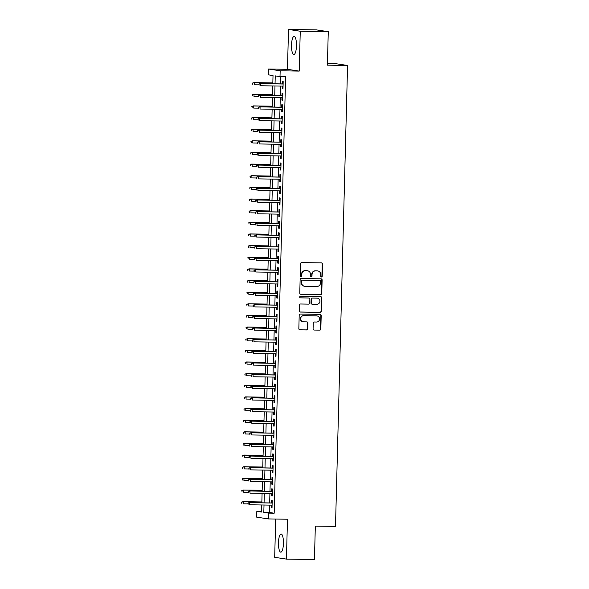 <?xml version="1.0" encoding="UTF-8"?>
<svg xmlns="http://www.w3.org/2000/svg" width="589" height="589" viewBox="0 0 589 589"><rect width="100%" height="100%" fill="white"/><g stroke="black" fill="none" stroke-linecap="round" stroke-linejoin="round"><path stroke-width="0.88" d="M321.432 276.985A0.803 0.773 98.6 0 0 322.227 276.197L322.544 264.056A1.141 1.097 98.6 0 0 321.469 262.9L301.671 262.584A1.141 1.097 98.6 0 0 300.545 263.703L300.228 275.843A0.803 0.773 98.6 0 0 300.972 276.653A0.803 0.773 98.6 0 0 301.767 275.866L301.804 274.297A3.659 3.519 98.6 0 1 305.419 270.697L307.075 270.726A3.659 3.519 98.6 0 1 310.499 274.437L310.455 276.005A0.803 0.773 98.6 0 0 311.206 276.823A0.803 0.773 98.6 0 0 311.993 276.035L312.037 274.459A3.659 3.519 98.6 0 1 315.652 270.866L317.302 270.888A3.659 3.519 98.6 0 1 320.725 274.599L320.681 276.175A0.803 0.773 98.6 0 0 321.432 276.985M321.174 276.933A0.803 0.773 98.6 0 0 321.903 276.153L322.227 264.012A1.141 1.097 98.6 0 0 321.454 262.9M300.721 276.609A0.803 0.773 98.6 0 0 301.45 275.821L301.804 274.297M310.948 276.771A0.803 0.773 98.6 0 0 311.677 275.983L312.037 274.459M283.434 543.456A9.085 2.481 -89.1 0 0 281.1 533.987A9.085 2.481 -89.1 0 0 278.479 542.705A9.085 2.481 -89.1 0 0 280.813 552.165A9.085 2.481 -89.1 0 0 283.434 543.456M296.466 45.846A9.085 2.481 -89.1 0 0 294.132 36.385A9.085 2.481 -89.1 0 0 291.511 45.095A9.085 2.481 -89.1 0 0 293.845 54.556A9.085 2.481 -89.1 0 0 296.466 45.846M313.083 328.89A1.141 1.097 98.6 0 0 314.158 330.046L319.709 330.134A1.141 1.097 98.6 0 0 320.843 329.008L321.196 315.527A1.141 1.097 98.6 0 0 320.121 314.371L300.324 314.047A1.141 1.097 98.6 0 0 299.197 315.174L298.844 328.655A1.141 1.097 98.6 0 0 299.911 329.818L306.619 329.928A1.141 1.097 98.6 0 0 307.752 328.802L307.9 323.03A1.141 1.097 98.6 0 0 306.832 321.874L303.504 321.815A3.063 2.938 98.6 0 1 300.655 318.516A3.063 2.938 98.6 0 1 303.666 315.704L316.698 315.918A3.063 2.938 98.6 0 1 319.547 319.216A3.063 2.938 98.6 0 1 316.543 322.028L314.364 321.992A1.141 1.097 98.6 0 0 313.238 323.118L313.083 328.89M269.615 505.112L269.423 512.474L274.187 513.196L268.584 513.107L268.429 518.924L256.679 517.149L256.833 511.326L261.597 512.047L261.781 504.987M328.272 31.681L300.257 31.232L288.507 29.45L316.521 29.899L328.272 31.681L327.396 65.143L347.569 65.467L335.494 526.411L315.329 526.087L314.452 559.55L286.438 559.101L287.476 519.233L268.429 518.924M288.507 29.45L287.469 69.318L299.212 71.1L300.257 31.232M299.212 71.1L280.165 70.79L280.011 76.607L275.247 75.885L275.041 83.815M274.187 513.196L285.613 76.703L280.011 76.607M320.644 294.603A1.141 1.097 98.6 0 0 321.771 293.477L322.124 279.996A1.141 1.097 98.6 0 0 321.057 278.84L301.259 278.516A1.141 1.097 98.6 0 0 300.125 279.642L299.772 293.123A1.141 1.097 98.6 0 0 300.839 294.286L320.328 294.559A1.141 1.097 98.6 0 0 321.454 293.432L321.808 279.952A1.141 1.097 98.6 0 0 321.034 278.84M321.66 297.762L321.307 311.242A1.141 1.097 98.6 0 1 320.173 312.369L300.375 312.052A1.141 1.097 98.6 0 1 299.308 310.889L299.455 305.124A1.141 1.097 98.6 0 1 300.589 303.998L308.621 304.123A1.141 1.097 98.6 0 0 309.748 303.004L309.851 299.175A1.141 1.097 98.6 0 0 308.776 298.012L300.419 297.879A0.803 0.773 98.6 0 1 299.676 297.018A0.803 0.773 98.6 0 1 300.464 296.282L320.593 296.606A1.141 1.097 98.6 0 1 321.66 297.762L321.307 311.242M275.689 519.042L274.688 557.319L286.438 559.101M282.264 86.104L282.197 88.453L282.992 88.571L283.176 81.591L282.381 81.466L282.315 83.925M281.954 97.745L281.895 100.093L282.691 100.211L282.867 93.231L282.079 93.106L282.013 95.565M281.652 109.385L281.586 111.733L282.381 111.851L282.565 104.871L281.77 104.746L281.704 107.205M281.343 121.017L281.284 123.373L282.079 123.491L282.264 116.512L281.468 116.386L281.402 118.845M281.041 132.658L280.982 135.014L281.77 135.131L281.954 128.152L281.159 128.027L281.1 130.486M280.739 144.298L280.673 146.654L281.468 146.771L281.652 139.792L280.857 139.667L280.791 142.126M280.43 155.938L280.371 158.294L281.167 158.412L281.343 151.432L280.555 151.307L280.489 153.766M280.128 167.578L280.062 169.934L280.857 170.052L281.041 163.072L280.246 162.947L280.18 165.406M279.819 179.218L279.76 181.574L280.555 181.692L280.739 174.712L279.944 174.587L279.878 177.046M279.517 190.858L279.458 193.214L280.246 193.332L280.43 186.352L279.635 186.227L279.576 188.686M279.215 202.498L279.149 204.854L279.944 204.972L280.128 197.985L279.333 197.867L279.267 200.326M278.906 214.138L278.847 216.494L279.642 216.612L279.819 209.625L279.031 209.507L278.965 211.966M278.604 225.778L278.538 228.134L279.333 228.252L279.517 221.265L278.722 221.147L278.656 223.606M278.295 237.419L278.236 239.775L279.031 239.892L279.215 232.905L278.42 232.788L278.354 235.247M277.993 249.059L277.934 251.415L278.722 251.532L278.906 244.545L278.111 244.428L278.052 246.887M277.691 260.699L277.625 263.055L278.42 263.173L278.604 256.186L277.809 256.068L277.743 258.527M277.382 272.339L277.323 274.695L278.118 274.813L278.295 267.826L277.507 267.708L277.441 270.167M277.08 283.979L277.014 286.335L277.809 286.453L277.993 279.466L277.198 279.348L277.132 281.807M276.771 295.619L276.712 297.968L277.507 298.093L277.691 291.106L276.896 290.988L276.83 293.447M276.469 307.259L276.41 309.608L277.198 309.733L277.382 302.746L276.587 302.628L276.528 305.087M276.167 318.899L276.101 321.248L276.896 321.373L277.08 314.386L276.285 314.268L276.219 316.727M275.858 330.539L275.799 332.888L276.594 333.013L276.771 326.026L275.983 325.908L275.917 328.368M275.556 342.18L275.49 344.528L276.285 344.653L276.469 337.666L275.674 337.549L275.608 340.008M275.247 353.82L275.188 356.168L275.983 356.293L276.167 349.306L275.372 349.189L275.306 351.648M274.945 365.46L274.886 367.808L275.674 367.934L275.858 360.947L275.063 360.829L275.004 363.288M274.643 377.1L274.577 379.449L275.372 379.574L275.556 372.587L274.761 372.469L274.695 374.928M274.334 388.74L274.275 391.089L275.07 391.214L275.247 384.227L274.459 384.109L274.393 386.568M274.032 400.38L273.966 402.729L274.761 402.854L274.945 395.867L274.15 395.749L274.084 398.208M273.723 412.02L273.664 414.369L274.459 414.494L274.643 407.507L273.848 407.389L273.782 409.848M273.421 423.66L273.362 426.009L274.15 426.127L274.334 419.147L273.539 419.029L273.48 421.488M273.119 435.3L273.053 437.649L273.848 437.767L274.032 430.787L273.237 430.669L273.171 433.129M272.81 446.941L272.751 449.289L273.546 449.407L273.723 442.427L272.935 442.31L272.869 444.769M272.508 458.581L272.442 460.929L273.237 461.047L273.421 454.067L272.626 453.942L272.56 456.409M272.199 470.221L272.14 472.569L272.935 472.687L273.119 465.708L272.324 465.582L272.258 468.049M271.897 481.861L271.838 484.21L272.626 484.327L272.81 477.348L272.015 477.223L271.956 479.682M271.595 493.501L271.529 495.85L272.324 495.967L272.508 488.988L271.713 488.863L271.647 491.322M280.835 76.622L280.644 83.903M280.585 86.075L280.342 95.543M280.283 97.715L280.033 107.183M279.974 109.355L279.731 118.823M279.672 120.995L279.422 130.463M279.37 132.635L279.12 142.104M279.061 144.276L278.818 153.744M278.759 155.916L278.509 165.384M278.45 167.556L278.207 177.024M278.148 179.196L277.898 188.664M277.846 190.836L277.596 200.304M277.537 202.476L277.294 211.944M277.235 214.116L276.985 223.577M276.926 225.756L276.683 235.217M276.624 237.396L276.374 246.857M276.322 249.029L276.072 258.497M276.013 260.669L275.77 270.137M275.711 272.309L275.461 281.778M275.402 283.95L275.159 293.418M275.1 295.59L274.849 305.058M274.798 307.23L274.548 316.698M274.489 318.87L274.246 328.338M274.187 330.51L273.937 339.978M273.885 342.15L273.635 351.618M273.576 353.79L273.325 363.258M273.274 365.43L273.024 374.898M272.965 377.07L272.722 386.539M272.663 388.711L272.412 398.179M272.361 400.351L272.111 409.819M272.052 411.991L271.801 421.459M271.75 423.631L271.5 433.099M271.441 435.271L271.198 444.739M271.139 446.911L270.888 456.379M270.837 458.551L270.587 468.019M270.528 470.191L270.277 479.66M270.226 481.831L269.976 491.3M269.917 493.472L269.674 502.94M271.286 505.134L271.227 507.49L272.022 507.608L272.199 500.628L271.411 500.503L271.345 502.962M347.569 65.467L335.818 63.693L327.44 63.553M261.612 511.407L256.833 511.326M272.81 83.778L273.024 75.554L268.26 74.832L268.415 69.009L280.165 70.79M287.469 69.318L268.415 69.009M264.012 505.023L263.82 512.386L268.584 513.107M274.982 85.987L274.739 95.455M274.68 97.627L274.43 107.095M274.371 109.267L274.128 118.735M274.069 120.907L273.819 130.368M273.767 132.547L273.517 142.008M273.458 144.187L273.215 153.648M273.156 155.82L272.906 165.288M272.847 167.46L272.604 176.928M272.545 179.1L272.295 188.568M272.243 190.74L271.993 200.208M271.934 202.38L271.691 211.849M271.632 214.021L271.382 223.489M271.323 225.661L271.08 235.129M271.021 237.301L270.771 246.769M270.719 248.941L270.469 258.409M270.41 260.581L270.167 270.049M270.108 272.221L269.858 281.689M269.799 283.861L269.556 293.329M269.497 295.501L269.247 304.969M269.195 307.141L268.945 316.61M268.886 318.782L268.643 328.25M268.584 330.422L268.334 339.89M268.275 342.062L268.032 351.53M267.973 353.702L267.723 363.17M267.671 365.342L267.421 374.81M267.362 376.982L267.119 386.45M267.06 388.622L266.81 398.09M266.751 400.262L266.508 409.73M266.449 411.902L266.199 421.371M266.147 423.543L265.897 433.011M265.838 435.183L265.595 444.651M265.536 446.823L265.286 456.291M265.227 458.463L264.984 467.931M264.925 470.103L264.675 479.571M264.623 481.743L264.373 491.211M264.314 493.383L264.071 502.851M261.84 502.815L262.083 493.346M262.142 491.174L262.392 481.706M262.444 479.534L262.694 470.066M262.753 467.894L263.003 458.426M263.055 456.254L263.305 446.786M263.364 444.614L263.607 435.146M263.666 432.974L263.916 423.506M263.968 421.334L264.218 411.866M264.277 409.694L264.527 400.226M264.579 398.054L264.829 388.585M264.888 386.413L265.131 376.945M265.19 374.773L265.44 365.305M265.492 363.133L265.742 353.665M265.801 351.493L266.051 342.025M266.103 339.853L266.353 330.385M266.412 328.213L266.655 318.745M266.714 316.573L266.964 307.105M267.016 304.933L267.266 295.464M267.325 293.293L267.575 283.824M267.627 281.652L267.877 272.184M267.936 270.012L268.179 260.544M268.238 258.372L268.488 248.904M268.54 246.732L268.79 237.264M268.849 235.092L269.099 225.624M269.151 223.452L269.401 213.984M269.46 211.812L269.703 202.351M269.762 200.172L270.012 190.711M270.064 188.532L270.314 179.071M270.373 176.891L270.623 167.431M270.675 165.259L270.925 155.79M270.984 153.619L271.227 144.15M271.286 141.978L271.536 132.51M271.588 130.338L271.838 120.87M271.897 118.698L272.14 109.23M272.199 107.058L272.449 97.59M272.508 95.418L272.751 85.95M269.423 512.474L263.82 512.386M282.197 88.453L282.992 88.468M281.895 100.093L282.691 100.108M281.586 111.733L282.389 111.748M281.284 123.373L282.079 123.388M280.982 135.014L281.778 135.028M280.673 146.654L281.468 146.668M280.371 158.294L281.167 158.308M280.062 169.934L280.865 169.949M279.76 181.574L280.555 181.589M279.458 193.214L280.254 193.221M279.149 204.854L279.944 204.862M278.847 216.494L279.642 216.502M278.538 228.134L279.341 228.142M278.236 239.775L279.031 239.782M277.934 251.415L278.73 251.422M277.625 263.055L278.42 263.062M277.323 274.695L278.118 274.702M277.014 286.335L277.817 286.342M276.712 297.968L277.507 297.982M276.41 309.608L277.205 309.623M276.101 321.248L276.896 321.263M275.799 332.888L276.594 332.903M275.49 344.528L276.293 344.543M275.188 356.168L275.983 356.183M274.886 367.808L275.681 367.823M274.577 379.449L275.372 379.463M274.275 391.089L275.07 391.103M273.966 402.729L274.768 402.743M273.664 414.369L274.459 414.384M273.362 426.009L274.157 426.024M273.053 437.649L273.848 437.664M272.751 449.289L273.546 449.304M272.442 460.929L273.244 460.944M272.14 472.569L272.935 472.584M271.838 484.21L272.633 484.224M271.529 495.85L272.324 495.864M271.227 507.49L272.022 507.504M317.751 270.925L317.434 270.881A3.659 3.519 98.6 0 0 316.985 270.844L317.302 270.888M311.721 274.415A3.659 3.519 98.6 0 1 315.336 270.815L316.985 270.844M307.524 270.763L307.208 270.712A3.659 3.519 98.6 0 0 306.751 270.675L307.075 270.726M301.487 274.253A3.659 3.519 98.6 0 1 305.102 270.653L306.751 270.675M300.545 294.235L320.328 294.559M320.549 281.225A0.803 0.773 98.6 0 0 319.805 280.416L302.422 280.136A0.803 0.773 98.6 0 0 301.634 280.924L301.59 282.58A3.659 3.519 98.6 0 0 305.014 286.291L316.889 286.482A3.659 3.519 98.6 0 0 320.512 282.889L320.549 281.225M304.557 286.254L304.241 286.21A3.659 3.519 98.6 0 1 301.273 282.536L301.318 280.879A0.803 0.773 98.6 0 1 302.105 280.092L319.488 280.371M300.081 312.001L319.856 312.325A1.141 1.097 98.6 0 0 320.99 311.198M308.916 298.027L308.599 297.975A1.141 1.097 98.6 0 0 308.459 297.968L300.169 297.835M316.948 304.263A3.063 2.938 98.6 0 0 317.486 298.181A3.063 2.938 98.6 0 0 317.11 298.144L312.516 298.071A1.141 1.097 98.6 0 0 311.39 299.197L311.286 303.026A1.141 1.097 98.6 0 0 312.354 304.189L316.948 304.263M317.486 298.181L317.169 298.13A3.063 2.938 98.6 0 0 316.794 298.1L317.11 298.144M312.214 304.174L311.898 304.123A1.141 1.097 98.6 0 1 310.97 302.974L311.073 299.153A1.141 1.097 98.6 0 1 312.199 298.027L316.794 298.1M321.344 297.717A1.141 1.097 98.6 0 0 320.571 296.606M317.081 315.947L316.764 315.895A3.063 2.938 98.6 0 0 316.381 315.866L316.698 315.918M303.129 321.785L302.812 321.741A3.063 2.938 98.6 0 1 303.35 315.66L316.381 315.866M299.911 329.818L306.302 329.877A1.141 1.097 98.6 0 0 307.436 328.75L307.583 322.986A1.141 1.097 98.6 0 0 306.81 321.874M314.158 330.046L319.393 330.09A1.141 1.097 98.6 0 0 320.526 328.964L320.88 315.483A1.141 1.097 98.6 0 0 320.107 314.371M252.438 83.071L252.725 84.286L252.438 83.071L254.352 82.696L254.293 84.794L258.762 84.86M252.755 83.123L254.352 82.696L272.832 82.99M253.778 82.607L272.832 82.916M283.11 83.94L260.132 83.572L283.11 84.021M259.101 84.08L259.072 85.243L259.101 84.08L260.699 83.66L260.647 85.751L283.059 86.112M260.132 83.572L258.785 84.036M252.129 94.711L252.416 95.926L252.129 94.711L254.043 94.336L253.992 96.434L258.461 96.5M252.445 94.755L254.043 94.336L272.523 94.63M253.476 94.247L272.53 94.557M251.827 106.351L252.114 107.566L251.827 106.351L253.741 105.976L253.682 108.074L258.151 108.14M252.144 106.395L253.741 105.976L272.221 106.27M253.167 105.887L272.221 106.197M251.518 117.991L251.805 119.206L251.518 117.991L253.432 117.616L253.38 119.714L257.849 119.781M251.842 118.036L253.432 117.616L271.919 117.91M252.865 117.528L271.919 117.837M251.216 129.632L251.503 130.839L251.216 129.632L253.13 129.256L253.079 131.354L257.548 131.421M251.532 129.676L253.13 129.256L271.61 129.551M252.556 129.168L271.61 129.477M282.808 95.58L259.823 95.212L282.808 95.661M258.799 95.72L258.77 96.883L258.799 95.72L260.397 95.3L260.338 97.391L282.749 97.752M259.823 95.212L258.483 95.676M282.506 107.22L259.521 106.852L282.499 107.301M258.497 107.36L258.461 108.523L258.497 107.36L260.088 106.94L260.036 109.031L282.448 109.392M259.521 106.852L258.173 107.316M282.197 118.86L259.212 118.492L282.197 118.941M258.188 119L258.159 120.163L258.188 119L259.786 118.58L259.727 120.671L282.146 121.032M259.212 118.492L257.872 118.956M281.895 130.5L258.91 130.132L281.895 130.581M257.886 130.64L257.857 131.803L257.886 130.64L259.484 130.221L259.425 132.311L281.837 132.672M258.91 130.132L257.57 130.596M250.914 141.272L251.201 142.479L250.914 141.272L252.828 140.896L252.769 142.987L257.238 143.061M251.231 141.316L252.828 140.896L271.308 141.191M252.254 140.808L271.308 141.117M281.586 142.14L258.608 141.772L281.586 142.221M257.577 142.28L257.548 143.444L257.577 142.28L259.175 141.861L259.123 143.952L281.535 144.312M258.608 141.772L257.26 142.236M250.605 152.912L250.892 154.119L250.605 152.912L252.519 152.536L252.467 154.627L256.937 154.701M250.921 152.956L252.519 152.536L270.999 152.831M251.952 152.448L271.006 152.757M281.284 153.781L258.299 153.412L281.284 153.862M257.275 153.92L257.246 155.084L257.275 153.92L258.873 153.501L258.814 155.592L281.225 155.952M258.299 153.412L256.959 153.869M250.303 164.552L250.59 165.759L250.303 164.552L252.217 164.176L252.158 166.267L256.627 166.341M250.619 164.596L252.217 164.176L270.697 164.471M251.643 164.088L270.697 164.397M280.982 165.421L257.997 165.053L280.975 165.502M256.973 165.561L256.937 166.724L256.973 165.561L258.564 165.141L258.512 167.232L280.924 167.593M257.997 165.053L256.649 165.509M249.994 176.192L250.281 177.399L249.994 176.192L251.908 175.816L251.856 177.907L256.325 177.981M250.318 176.236L251.908 175.816L270.395 176.111M251.341 175.728L270.395 176.037M280.673 177.061L257.688 176.693L280.673 177.134M256.664 177.201L256.635 178.364L256.664 177.201L258.262 176.781L258.203 178.872L280.622 179.233M257.688 176.693L256.348 177.149M249.692 187.832L249.979 189.04L249.692 187.832L251.606 187.457L251.555 189.548L256.024 189.621M250.008 187.876L251.606 187.457L270.086 187.751M251.032 187.368L270.086 187.677M280.371 188.701L257.386 188.333L280.371 188.774M256.362 188.841L256.333 190.004L256.362 188.841L257.96 188.421L257.901 190.512L280.312 190.873M257.386 188.333L256.046 188.789M249.39 199.472L249.677 200.68L249.39 199.472L251.304 199.097L251.245 201.188L255.714 201.261M249.707 199.516L251.304 199.097L269.784 199.391M250.73 199.008L269.784 199.318M280.062 200.341L257.084 199.973L280.062 200.415M256.053 200.481L256.024 201.644L256.053 200.481L257.651 200.054L257.599 202.152L280.011 202.513M257.084 199.973L255.736 200.429M249.081 211.112L249.368 212.32L249.081 211.112L250.995 210.737L250.943 212.828L255.412 212.901M249.397 211.156L250.995 210.737L269.475 211.031M250.428 210.648L269.482 210.958M279.76 211.981L256.775 211.613L279.76 212.055M255.751 212.121L255.722 213.284L255.751 212.121L257.349 211.694L257.29 213.792L279.701 214.153M256.775 211.613L255.435 212.069M248.779 222.752L249.066 223.96L248.779 222.752L250.693 222.377L250.634 224.468L255.103 224.542M249.095 222.797L250.693 222.377L269.173 222.671M250.119 222.289L269.173 222.598M279.458 223.621L256.473 223.253L279.451 223.695M255.449 223.761L255.412 224.924L255.449 223.761L257.04 223.334L256.988 225.432L279.4 225.793M256.473 223.253L255.125 223.71M248.47 234.393L248.757 235.6L248.47 234.393L250.384 234.017L250.332 236.108L254.801 236.182M248.794 234.437L250.384 234.017L268.871 234.312M249.817 233.929L268.871 234.238M248.168 246.033L248.455 247.24L248.168 246.033L250.082 245.657L250.03 247.748L254.5 247.822M248.484 246.077L250.082 245.657L268.562 245.952M249.508 245.569L268.562 245.878M247.866 257.673L248.153 258.88L247.866 257.673L249.78 257.297L249.721 259.388L254.19 259.462M248.183 257.717L249.78 257.297L268.26 257.592M249.206 257.209L268.26 257.511M247.557 269.306L247.844 270.52L247.557 269.306L249.471 268.937L249.419 271.028L253.888 271.102M247.873 269.357L249.471 268.937L267.951 269.232M248.904 268.849L267.958 269.151M247.255 280.946L247.542 282.16L247.255 280.946L249.169 280.578L249.11 282.668L253.579 282.742M247.571 280.997L249.169 280.578L267.649 280.872M248.595 280.489L267.649 280.791M246.953 292.586L247.233 293.801L246.953 292.586L248.86 292.218L248.808 294.309L253.277 294.382M247.27 292.637L248.86 292.218L267.347 292.512M248.293 292.129L267.347 292.431M246.644 304.226L246.931 305.441L246.644 304.226L248.558 303.858L248.506 305.949L252.976 306.022M246.96 304.277L248.558 303.858L267.038 304.152M247.984 303.769L267.038 304.071M246.342 315.866L246.629 317.081L246.342 315.866L248.256 315.49L248.197 317.589L252.666 317.662M246.658 315.918L248.256 315.49L266.736 315.792M247.682 315.409L266.736 315.711M246.033 327.506L246.32 328.721L246.033 327.506L247.947 327.131L247.895 329.229L252.364 329.303M246.349 327.558L247.947 327.131L266.427 327.432M247.38 327.05L266.434 327.351M245.731 339.146L246.018 340.361L245.731 339.146L247.645 338.771L247.586 340.869L252.063 340.943M246.047 339.198L247.645 338.771L266.125 339.073M247.071 338.69L266.125 338.992M245.429 350.786L245.709 352.001L245.429 350.786L247.336 350.411L247.284 352.509L251.753 352.583M245.746 350.838L247.336 350.411L265.823 350.713M246.769 350.33L265.823 350.632M245.12 362.426L245.407 363.641L245.12 362.426L247.034 362.051L246.982 364.149L251.451 364.223M245.436 362.478L247.034 362.051L265.514 362.353M246.46 361.97L265.521 362.272M244.818 374.067L245.105 375.281L244.818 374.067L246.732 373.691L246.673 375.789L251.142 375.863M245.134 374.118L246.732 373.691L265.212 373.993M246.158 373.61L265.212 373.912M244.509 385.707L244.796 386.921L244.509 385.707L246.423 385.331L246.371 387.429L250.84 387.503M244.825 385.758L246.423 385.331L264.903 385.633M245.856 385.25L264.91 385.552M244.207 397.347L244.494 398.562L244.207 397.347L246.121 396.971L246.062 399.07L250.539 399.143M244.523 397.398L246.121 396.971L264.601 397.273M245.547 396.883L264.601 397.192M243.905 408.987L244.185 410.202L243.905 408.987L245.812 408.611L245.76 410.71L250.229 410.783M244.221 409.038L245.812 408.611L264.299 408.913M245.245 408.523L264.299 408.832M243.596 420.627L243.883 421.842L243.596 420.627L245.51 420.251L245.458 422.35L249.927 422.423M243.912 420.679L245.51 420.251L263.99 420.553M244.936 420.163L263.997 420.472M243.294 432.267L243.581 433.482L243.294 432.267L245.208 431.892L245.149 433.99L249.618 434.064M243.61 432.319L245.208 431.892L263.688 432.193M244.634 431.803L263.688 432.112M242.985 443.907L243.272 445.122L242.985 443.907L244.899 443.532L244.847 445.63L249.316 445.696M243.301 443.959L244.899 443.532L263.379 443.834M244.332 443.443L263.386 443.753M242.683 455.547L242.97 456.762L242.683 455.547L244.597 455.172L244.538 457.27L249.014 457.336M242.999 455.599L244.597 455.172L263.077 455.466M244.023 455.083L263.077 455.393M242.381 467.187L242.668 468.402L242.381 467.187L244.288 466.812L244.236 468.91L248.705 468.977M242.697 467.239L244.288 466.812L262.775 467.106M243.721 466.724L262.775 467.033M242.072 478.828L242.359 480.042L242.072 478.828L243.986 478.452L243.934 480.55L248.403 480.617M242.388 478.872L243.986 478.452L262.466 478.747M243.412 478.364L262.473 478.673M241.77 490.468L242.057 491.682L241.77 490.468L243.684 490.092L243.625 492.19L248.094 492.257M242.086 490.512L243.684 490.092L262.164 490.387M243.11 490.004L262.164 490.313M241.461 502.108L241.748 503.323L241.461 502.108L243.375 501.732L243.323 503.831L247.792 503.897M241.777 502.152L243.375 501.732L261.855 502.027M242.808 501.644L261.862 501.953M279.149 235.261L256.163 234.893L279.149 235.335M255.14 235.401L255.111 236.564L255.14 235.401L256.738 234.974L256.679 237.072L279.098 237.433M256.163 234.893L254.823 235.35M278.847 246.901L255.862 246.533L278.847 246.975M254.838 247.041L254.809 248.205L254.838 247.041L256.436 246.614L256.377 248.713L278.788 249.073M255.862 246.533L254.522 246.99M278.538 258.542L255.56 258.173L278.538 258.615M254.529 258.681L254.5 259.845L254.529 258.681L256.127 258.254L256.075 260.353L278.487 260.713M255.56 258.173L254.212 258.63M278.236 270.182L255.251 269.814L278.236 270.255M254.227 270.322L254.198 271.485L254.227 270.322L255.825 269.895L255.766 271.993L278.177 272.354M255.251 269.814L253.911 270.27M277.934 281.822L254.949 281.446L277.927 281.895M253.925 281.962L253.888 283.125L253.925 281.962L255.516 281.535L255.464 283.633L277.875 283.994M254.949 281.446L253.601 281.91M277.625 293.462L254.639 293.086L277.625 293.536M253.616 293.602L253.587 294.765L253.616 293.602L255.214 293.175L255.162 295.273L277.574 295.634M254.639 293.086L253.299 293.55M277.323 305.102L254.338 304.727L277.323 305.176M253.314 305.242L253.285 306.405L253.314 305.242L254.912 304.815L254.853 306.913L277.264 307.274M254.338 304.727L252.998 305.19M277.014 316.742L254.036 316.367L277.014 316.816M253.005 316.882L252.976 318.045L253.005 316.882L254.603 316.455L254.551 318.553L276.963 318.914M254.036 316.367L252.688 316.83M276.712 328.382L253.726 328.007L276.712 328.456M252.703 328.522L252.674 329.685L252.703 328.522L254.301 328.095L254.242 330.193L276.653 330.554M253.726 328.007L252.386 328.471M276.41 340.022L253.425 339.647L276.403 340.096M252.401 340.162L252.364 341.325L252.401 340.162L253.992 339.735L253.94 341.834L276.351 342.194M253.425 339.647L252.077 340.111M276.101 351.662L253.115 351.287L276.101 351.736M252.092 351.802L252.063 352.966L252.092 351.802L253.69 351.375L253.638 353.474L276.05 353.834M253.115 351.287L251.775 351.751M275.799 363.303L252.814 362.927L275.799 363.376M251.79 363.435L251.761 364.606L251.79 363.435L253.388 363.015L253.329 365.114L275.74 365.474M252.814 362.927L251.474 363.391M275.49 374.935L252.512 374.567L275.49 375.016M251.481 375.075L251.451 376.246L251.481 375.075L253.079 374.656L253.027 376.754L275.438 377.115M252.512 374.567L251.164 375.031M275.188 386.575L252.202 386.207L275.188 386.656M251.179 386.715L251.15 387.886L251.179 386.715L252.777 386.296L252.718 388.394L275.129 388.755M252.202 386.207L250.862 386.671M274.886 398.216L251.901 397.847L274.879 398.297M250.877 398.355L250.84 399.526L250.877 398.355L252.467 397.936L252.416 400.034L274.827 400.395M251.901 397.847L250.553 398.311M274.577 409.856L251.591 409.488L274.577 409.937M250.568 409.996L250.539 411.159L250.568 409.996L252.166 409.576L252.114 411.674L274.526 412.028M251.591 409.488L250.251 409.951M274.275 421.496L251.289 421.128L274.275 421.577M250.266 421.636L250.237 422.799L250.266 421.636L251.864 421.216L251.805 423.307L274.216 423.668M251.289 421.128L249.95 421.591M273.966 433.136L250.988 432.768L273.966 433.217M249.957 433.276L249.927 434.439L249.957 433.276L251.555 432.856L251.503 434.947L273.914 435.308M250.988 432.768L249.64 433.232M273.664 444.776L250.678 444.408L273.664 444.857M249.655 444.916L249.626 446.079L249.655 444.916L251.253 444.496L251.194 446.587L273.605 446.948M250.678 444.408L249.338 444.872M273.362 456.416L250.377 456.048L273.355 456.497M249.353 456.556L249.316 457.719L249.353 456.556L250.943 456.136L250.892 458.227L273.303 458.588M250.377 456.048L249.029 456.512M273.053 468.056L250.067 467.688L273.053 468.137M249.044 468.196L249.014 469.359L249.044 468.196L250.642 467.776L250.59 469.867L273.002 470.228M250.067 467.688L248.727 468.152M272.751 479.696L249.765 479.328L272.751 479.777M248.742 479.836L248.713 480.999L248.742 479.836L250.34 479.417L250.281 481.507L272.692 481.868M249.765 479.328L248.425 479.792M272.442 491.336L249.464 490.968L272.442 491.417M248.433 491.476L248.403 492.64L248.433 491.476L250.03 491.057L249.979 493.148L272.39 493.508M249.464 490.968L248.116 491.432M272.14 502.977L249.154 502.608L272.14 503.058M248.131 503.116L248.102 504.28L248.131 503.116L249.729 502.697L249.67 504.788L272.081 505.148M249.154 502.608L247.814 503.072"/></g></svg>
